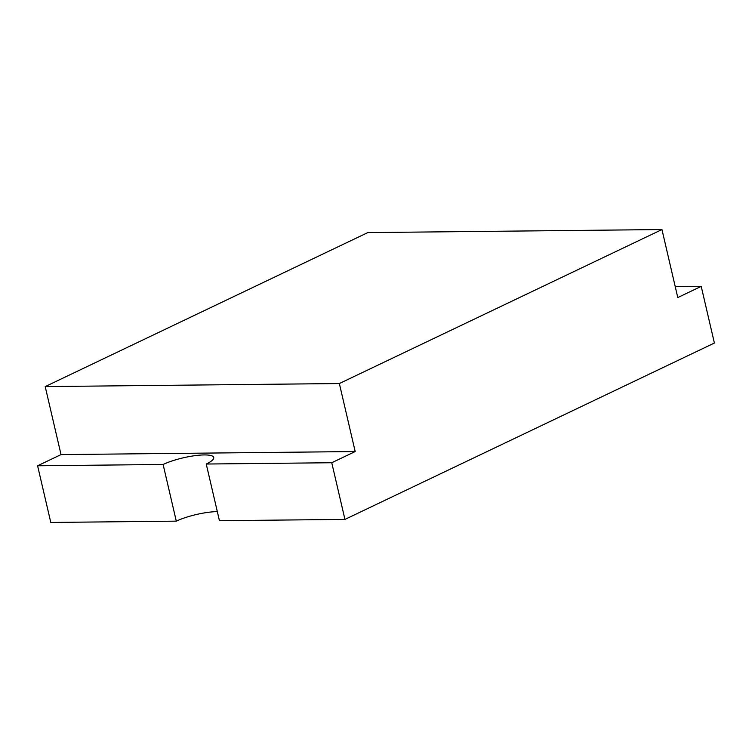 <?xml version="1.0" encoding="UTF-8"?>
<svg xmlns="http://www.w3.org/2000/svg" width="752" height="752" viewBox="0 0 752 752"><rect width="100%" height="100%" fill="white"/><g stroke="black" fill="none" stroke-linecap="round" stroke-linejoin="round"><path stroke-width="1.13" d="M339.359 383.539L661.957 229.548L367.803 232.594L45.205 386.584L339.359 383.539L355.188 451.548L61.034 454.593L37.6 465.779L50.788 522.452L176.297 521.155A29.826 6.589 166.9 0 1 217.309 511.614M45.205 386.584L61.034 454.593M37.6 465.779L163.109 464.482A29.826 6.589 166.9 0 1 194.439 455.731A29.826 6.589 166.9 0 1 213.728 457.498A29.826 6.589 166.9 0 1 206.245 464.031L331.754 462.734L344.942 519.406L714.4 343.034L701.212 286.371L675.24 286.634M661.957 229.548L677.778 297.557L701.212 286.371M331.754 462.734L355.188 451.548M206.245 464.031L219.434 520.704L344.942 519.406M163.109 464.482L176.297 521.155"/></g></svg>

